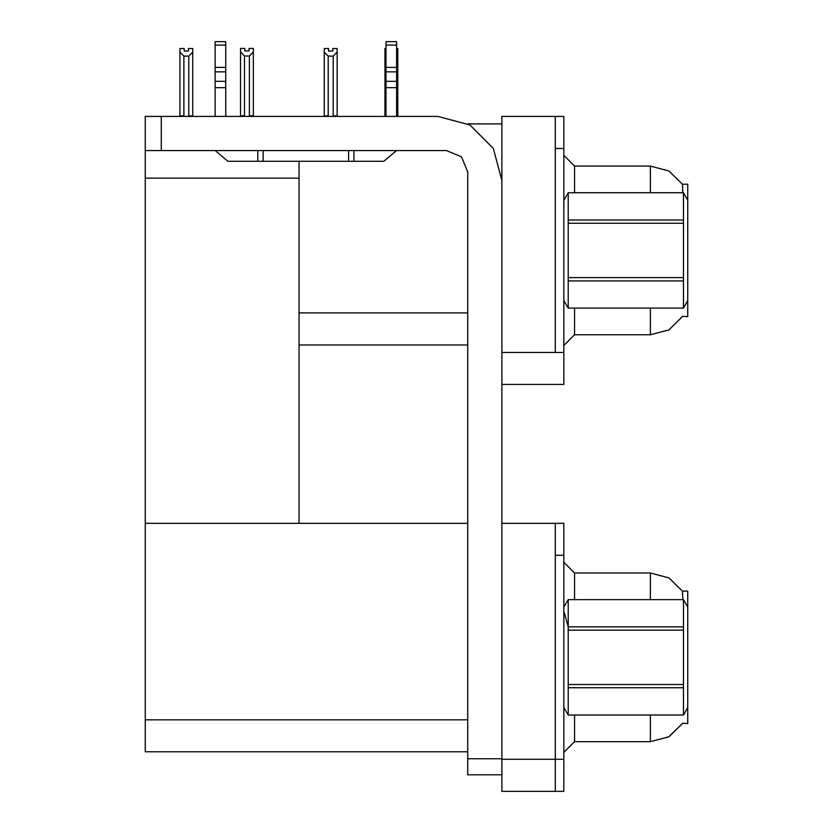 <?xml version="1.0" encoding="UTF-8"?>
<svg xmlns="http://www.w3.org/2000/svg" width="833" height="833" viewBox="0 0 833 833"><rect width="100%" height="100%" fill="white"/><g stroke="black" fill="none" stroke-linecap="round" stroke-linejoin="round"><path stroke-width="1.25" d="M555.33 523.291L555.33 791.35L563.879 791.35L563.879 523.291L501.935 523.291L501.935 352.421L555.33 352.421L555.33 116.401L501.935 116.401L501.935 384.461L563.879 384.461L563.879 352.421L555.33 352.421L555.33 148.441L563.879 148.441L563.879 352.421M682.831 192.767L682.435 184.218L687.756 184.218L687.756 316.644L682.623 316.332L668.961 329.858L650.386 334.804L650.386 308.106M501.935 384.461L501.935 791.35L555.33 791.35L555.33 555.33L563.879 555.33M467.761 751.835L145.244 751.835L145.244 116.401L161.258 116.401L161.258 150.586L145.244 150.586M682.831 599.656L682.435 591.107L687.756 591.107L687.756 723.533L682.623 723.221L668.961 736.747L650.386 741.693L650.386 714.995M555.33 116.401L563.879 116.401L563.879 148.441M396.633 115.87L397.768 115.87L397.768 52.042L396.633 53.926M385.96 115.87L384.95 115.87L384.95 48.481L385.96 48.481M332.836 51.021L328.556 51.021L332.836 51.021L332.836 48.481L337.105 48.481L337.105 52.042L333.148 56.113L328.244 56.113L328.244 115.87L324.287 115.87L324.287 116.401M337.105 52.042L337.105 115.87L333.148 115.87L333.148 56.113M249.421 55.998L244.517 55.998L240.56 51.927L240.56 48.376L244.829 48.376L244.829 50.907L249.109 50.907L249.109 48.376L253.378 48.376L253.378 51.927L249.421 55.998L249.421 115.766L253.378 115.766L253.378 116.401M244.517 55.998L244.517 115.766L240.56 115.766L240.56 116.401L240.56 51.927M188.445 51.021L184.176 51.021L188.445 51.021L188.445 48.481L192.715 48.481L192.715 115.87L188.768 115.87L188.768 56.113L183.854 56.113L183.854 115.87L179.907 115.87L179.907 116.401M501.935 774.794L467.761 774.794L467.761 758.78L501.935 758.78M396.633 45.055L385.96 45.055L385.96 41.65L396.633 41.65L396.633 71.846L385.96 71.846L385.96 81.353L396.633 81.353L396.633 116.401M396.633 71.846L396.633 81.353M396.456 150.586L383.826 161.258L348.579 161.258L348.579 150.586M348.579 161.258L227.898 161.258L215.268 150.586M225.764 45.055L215.081 45.055L215.081 41.65L225.764 41.65L225.764 71.846L215.081 71.846L215.081 81.353L225.764 81.353L225.764 116.401M225.764 71.846L225.764 81.353M563.879 200.243L568.189 192.798L568.189 219.974L683.445 219.974L683.445 192.767L568.189 192.767L683.445 192.767L687.756 200.243M683.445 219.974L683.445 223.254L568.189 223.254L568.189 308.106L683.445 308.106L683.445 280.888L568.189 280.888M568.189 277.618L683.445 277.618L683.445 280.888M568.189 219.974L568.189 223.254M687.756 607.132L683.445 599.656L568.189 599.687L568.189 714.995L683.445 714.995L683.445 687.777L568.189 687.777M564.274 612.599L568.189 626.864L683.445 626.864L683.445 630.144L568.189 630.144M568.189 684.507L683.445 684.507L683.445 687.777M563.879 607.132L568.189 599.687M574.551 308.106L574.551 334.804L563.879 345.476M650.386 192.767L650.386 166.069L574.551 166.069L574.551 192.767M574.551 714.995L574.551 741.693L563.879 752.366M650.386 599.656L650.386 572.958L574.551 572.958L574.551 599.656M501.935 180.48L493.355 148.441L469.895 124.992L437.856 116.401L161.258 116.401M682.519 184.353L668.868 170.963L650.386 166.069L668.868 170.963L682.519 184.353M574.551 334.804L650.386 334.804L668.805 329.951L682.435 316.644M682.519 591.243L668.868 577.842L650.386 572.958L668.868 577.842L682.519 591.243M574.551 741.693L650.386 741.693L668.805 736.841L682.435 723.533M161.258 150.586L446.405 150.586L461.503 156.833L467.761 171.942L467.761 758.78M467.896 123.878L501.935 123.878M467.761 312.906L299.026 312.906L299.026 161.258M299.026 344.945L467.761 344.945M145.244 178.137L299.026 178.137L299.026 523.291L145.244 523.291L467.761 523.291M574.551 166.069L563.879 155.386L574.551 166.069M574.551 572.958L563.879 562.275L574.551 572.958M396.633 48.481L397.768 48.481L397.768 52.042M397.768 116.401L397.768 115.87L397.768 116.401M385.96 53.77L384.95 52.042M328.244 56.113L324.287 52.042L324.287 48.481L328.556 48.481L328.556 51.021M328.244 115.87L327.713 116.401M324.287 52.042L324.287 115.87M333.679 116.401L333.148 115.87M337.105 115.87L337.105 116.401M253.378 115.766L253.378 51.927M244.517 115.766L243.892 116.401M249.109 50.907L244.829 50.907M183.854 115.87L183.333 116.401M184.176 51.021L184.176 48.481L179.907 48.481L179.907 115.87M192.715 52.042L188.768 56.113M183.854 56.113L179.907 52.042M192.715 115.87L192.715 116.401M385.96 116.401L385.96 87.621L396.633 87.621M385.96 87.621L385.96 81.353M385.96 71.846L385.96 45.055M396.633 67.348L385.96 67.348M263.145 161.258L263.145 150.586M215.081 116.401L215.081 87.621L225.764 87.621M257.803 150.586L257.803 161.258L227.898 161.258M215.081 87.621L215.081 81.353M215.081 71.846L215.081 45.055M225.764 67.348L215.081 67.348M683.445 277.618L683.445 223.254M687.756 300.63L683.445 308.106M563.879 300.63L568.189 308.106M568.189 308.075L683.445 308.075M683.445 626.864L683.445 599.687M683.445 684.507L683.445 630.144M687.756 707.519L683.445 714.995L568.189 714.995L563.879 707.519M568.189 599.656L683.445 599.656M501.935 759.311L563.879 759.311M145.244 719.795L467.761 719.795M353.921 161.258L353.921 150.586"/></g></svg>
